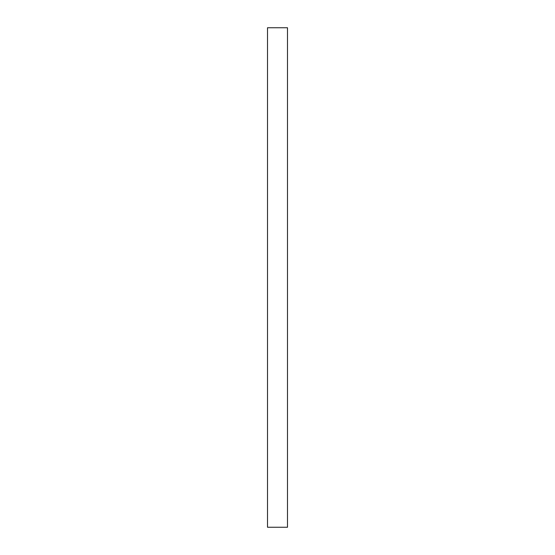 <?xml version="1.0" encoding="UTF-8"?>
<svg xmlns="http://www.w3.org/2000/svg" width="555" height="555" viewBox="0 0 555 555"><rect width="100%" height="100%" fill="white"/><g stroke="black" fill="none" stroke-linecap="round" stroke-linejoin="round"><path stroke-width="0.83" d="M287.49 277.5L287.49 527.25L267.51 527.25L267.51 27.75L287.49 27.75L287.49 277.5"/></g></svg>
